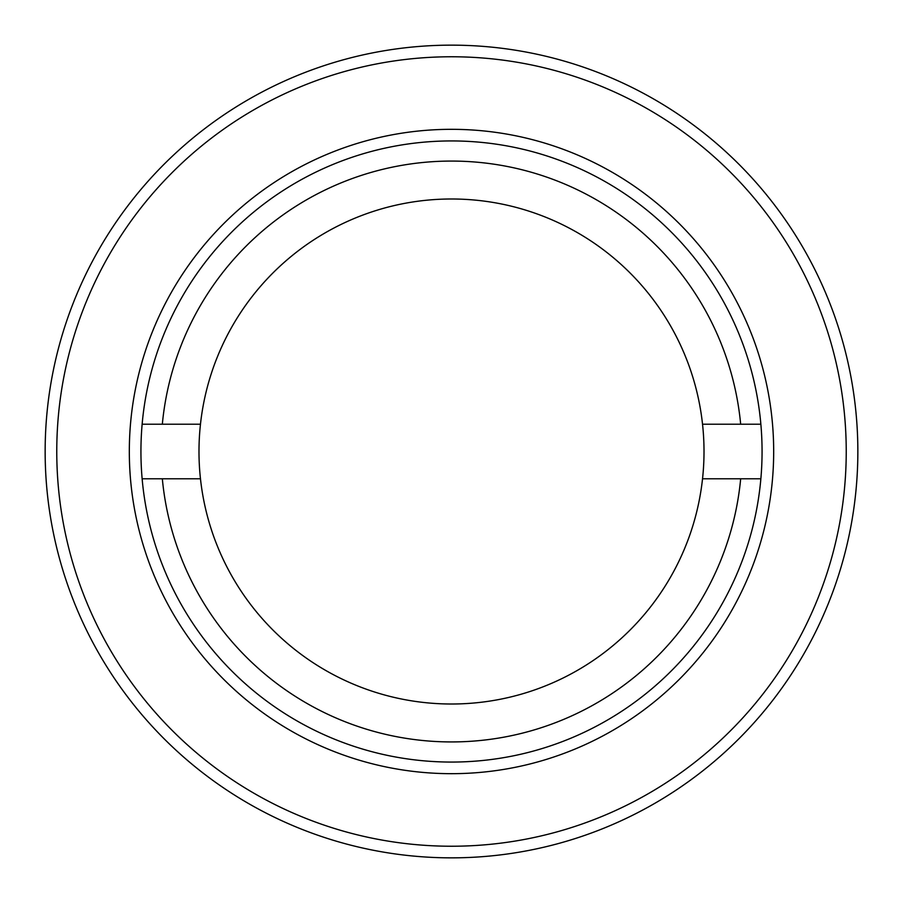 <?xml version="1.0" encoding="UTF-8"?>
<svg xmlns="http://www.w3.org/2000/svg" width="903" height="903" viewBox="0 0 903 903"><rect width="100%" height="100%" fill="white"/><g stroke="black" fill="none" stroke-linecap="round" stroke-linejoin="round"><path stroke-width="1.35" d="M56.765 451.5A394.735 394.735 0 0 0 451.5 846.235A394.735 394.735 0 0 0 846.235 451.5A394.735 394.735 0 0 0 451.5 56.765A394.735 394.735 0 0 0 56.765 451.5M857.85 451.5A406.35 406.35 0 0 1 451.5 857.85A406.35 406.35 0 0 1 45.15 451.5A406.35 406.35 0 0 1 451.5 45.15A406.35 406.35 0 0 1 857.85 451.5M129.321 451.5A322.179 322.179 0 0 1 451.5 129.321A322.179 322.179 0 0 1 773.679 451.5A322.179 322.179 0 0 1 451.5 773.679A322.179 322.179 0 0 1 129.321 451.5M762.064 451.5A310.564 310.564 0 0 0 451.5 140.936A310.564 310.564 0 0 0 140.936 451.5A310.564 310.564 0 0 0 451.5 762.064A310.564 310.564 0 0 0 762.064 451.5M142.132 478.782L162.326 478.782A290.461 290.461 0 0 0 740.674 478.782L760.868 478.782M760.868 424.218L702.534 424.218A252.513 252.513 0 0 1 702.534 478.782L740.674 478.782M162.326 478.782L200.466 478.782A252.513 252.513 0 0 0 702.534 478.782M702.534 424.218A252.513 252.513 0 0 0 200.466 424.218L142.132 424.218M740.674 424.218A290.461 290.461 0 0 0 162.326 424.218M200.466 478.782A252.513 252.513 0 0 1 200.466 424.218"/></g></svg>
